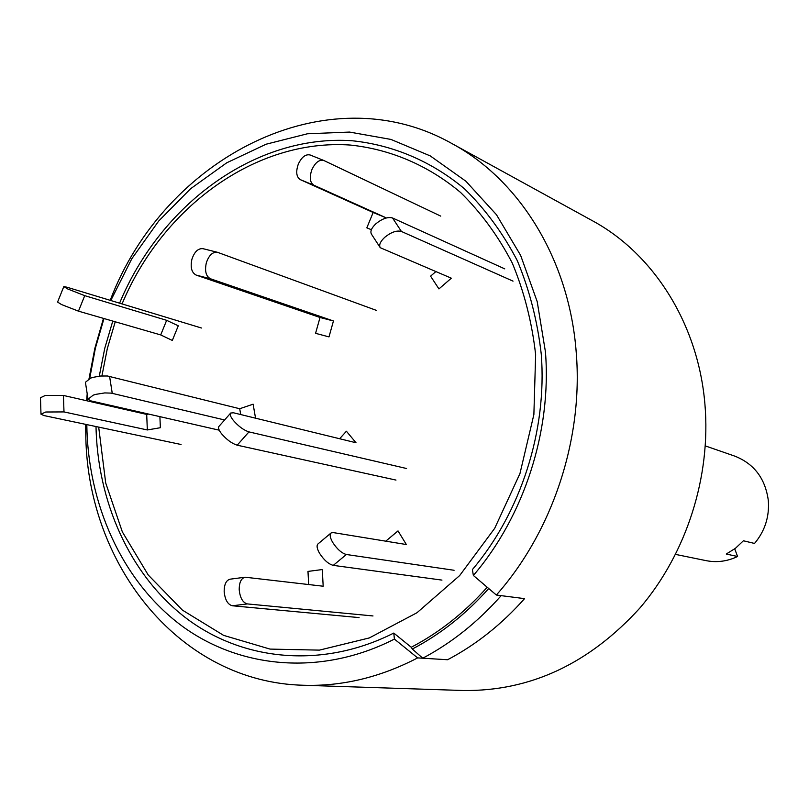 <?xml version="1.0" encoding="UTF-8"?>
<svg xmlns="http://www.w3.org/2000/svg" width="809" height="809" viewBox="0 0 809 809"><rect width="100%" height="100%" fill="white"/><g stroke="black" fill="none" stroke-linecap="round" stroke-linejoin="round"><path stroke-width="1.21" d="M85.633 424.361L85.825 437.386C88.403 566.998 180.791 682.371 303.557 685.263L463.476 690.512C530.259 691.27 589.043 663.805 639.818 608.105C686.568 553.417 711.162 476.491 704.912 404.055C698.207 323.802 653.541 253.723 592.289 220.665L452.049 143.628C326.947 72.881 164.288 157.583 110.196 300.331M110.793 300.503L131.837 258.698L158.675 221.059L190.6 188.73L226.732 162.801L266.07 144.224L307.43 133.778L349.539 132.069L390.969 139.431L430.267 155.915L465.913 181.236L496.473 214.719L520.612 255.331L537.206 301.646L545.448 351.935C551.708 430.964 524.141 516.193 473.366 575.462L496.362 595.03C552.577 531.655 583.329 438.771 576.251 352.785C569.475 260.073 519.904 180.185 452.049 143.628M103.481 318.392L94.865 348.254L89.02 378.743M87.2 393.801L86.593 400.728M119.59 303.173C160.657 204.242 255.553 134.334 351.773 140.715C392.557 144.831 431.369 161.112 464.457 188.78C485.309 209.177 502.925 233.144 517.305 260.67C529.49 289.865 537.479 321.042 541.261 354.2C547.248 430.267 520.976 512.208 472.385 569.597L473.366 575.462M488.717 588.527C465.974 614.092 440.5 634.256 412.327 649.03L411.255 647.261C439.267 632.618 464.578 612.615 487.2 587.233C464.578 612.615 439.267 632.618 411.255 647.261L393.771 633.063C324.379 668.153 246.755 661.631 190.014 621.039C133.374 579.992 99.123 508.133 96.15 431.46L96.008 426.555M96.483 402.983L96.534 402.174M99.274 376.165L104.755 348.325L112.775 321.082M393.771 633.063L394.408 639.09C322.73 675.778 242.427 669.215 183.815 627.349C125.294 585.008 89.991 510.803 86.988 431.682L86.816 424.614M87.433 400.92L87.706 397.088M89.708 378.46L95.391 348.163L103.977 318.534M303.557 685.263C342.187 686.477 380.21 677.355 417.646 657.899L394.408 639.09M496.362 595.03L524.556 598.64C501.681 624.386 476.026 644.753 447.589 659.74L417.646 657.899M406.573 468.512L248.96 431.895C243.762 430.216 238.564 426.404 233.376 420.447C230.474 416.736 229.584 414.259 230.717 413.025L233.508 412.792L356.021 442.745L346.394 431.227L339.638 438.741M395.985 480.081L237.199 445.193C231.971 443.565 226.773 439.772 221.605 433.816C218.723 430.095 217.864 427.597 219.017 426.323L230.474 413.298M454.092 570.274L346.373 554.499C341.691 553.204 337.131 549.18 332.701 542.424C329.981 537.611 329.455 534.446 331.124 532.929L333.278 532.595L406.361 544.538L398.018 530.906L385.762 541.17M441.957 580.104L333.278 565.37C328.555 564.116 323.994 560.111 319.595 553.356C316.885 548.553 316.39 545.367 318.099 543.83L330.861 533.151M122.058 303.921C162.589 206.882 255.866 138.541 350.196 145.044C390.171 149.2 428.183 165.258 460.564 192.451C480.961 212.484 498.192 236.006 512.249 263.006C524.161 291.634 531.958 322.184 535.639 354.676L533.879 414.532L519.954 473.578L494.693 528.328L459.643 575.583L416.989 612.737L369.329 637.927L319.424 650.123L270.024 649.091L223.628 635.378L182.44 610.138L148.229 574.997L122.351 531.897L105.706 482.993L98.688 427.112M99.062 403.57L99.113 402.761M101.914 375.922L107.324 348.558L115.232 321.79M422.753 658.213L447.589 659.74C476.026 644.753 501.681 624.386 524.556 598.64L501.175 595.646C477.836 622.02 451.695 642.872 422.753 658.213L412.327 649.03M203.524 248.838L203.069 248.697C198.215 248.171 194.504 251.66 191.935 259.163C190.176 267.344 191.591 272.653 196.172 275.09L320.02 317.482L315.571 333.328L328.99 336.888L333.45 320.981L320.02 317.482M376.428 310.393L217.429 252.287C212.615 251.771 208.914 255.28 206.335 262.814C204.566 271.035 205.961 276.354 210.502 278.781L333.45 320.981M219.219 430.186L90.891 400.89L88.039 399.231L93.177 395.166L95.775 394.367L104.735 392.921L111.258 393.123L224.609 419.972M87.989 398.877L85.42 382.283L90.527 378.147L93.126 377.338L100.559 376.023L107.466 375.993L239.707 408.737L240.708 414.552M255.553 418.182L253.116 404.187L239.707 408.737M504.755 268.871L392.557 217.985C387.895 216.67 382.374 218.572 375.983 223.688C371.473 227.966 369.976 231.465 371.483 234.195L380.068 247.412M513.037 281.138L401.406 231.455C396.764 230.191 391.232 232.112 384.821 237.239C380.281 241.517 378.764 245.006 380.25 247.696L451.331 278.185L438.943 288.914L430.58 276.172L435.798 271.632M323.448 160.344L310.16 154.994C305.65 153.953 301.696 156.997 298.309 164.116C295.679 171.811 296.357 176.999 300.341 179.659L373.161 212.484L366.831 227.835L371.371 229.726M440.733 216.114L323.721 160.445C319.242 159.424 315.298 162.488 311.89 169.637C309.24 177.353 309.898 182.551 313.841 185.21L386.115 217.813L373.161 212.484M63.78 286.659L57.581 302.06L61.514 304.548L78.473 311.162L160.708 334.926L172.317 340.447L178.283 325.794L166.644 320.324L160.708 334.926M201.471 328.009L66.823 287.175L63.81 286.578L67.784 288.995L84.733 295.659L166.644 320.324M181.064 444.495L43.858 415.543L40.986 414.188L45.779 412.003L63.992 411.923L147.329 429.953L160.364 427.718L159.899 416.645M40.986 413.965L40.47 397.745L45.243 395.49L63.436 395.449L146.702 414.41L147.329 429.953M148.644 414.077L146.702 414.41M373 615.952L247.372 603.918C242.781 602.675 240.061 597.952 239.211 589.751C239.201 582.419 241.183 578.233 245.147 577.211L323.185 586.222L322.265 569.556L307.976 571.417L308.674 584.533M359.075 617.591L232.375 605.779C227.754 604.545 225.023 599.853 224.174 591.682C224.174 584.371 226.176 580.195 230.181 579.173L245.147 577.211M675.606 554.408L706.126 560.647C716.875 562.751 727.362 561.365 737.586 556.501L726.249 554.034L735.432 548.31L743.41 540.776L754.534 543.446C764.909 531.048 769.501 516.749 768.328 500.549C765.344 478.594 754.16 463.779 734.774 456.124L705.357 445.921M737.586 556.501L734.724 548.856M237.199 445.193L248.96 431.895M346.373 554.499L333.278 565.37M210.502 278.781L196.172 275.09M109.579 376.357L112.259 393.316M392.557 217.985L401.406 231.455M313.841 185.21L300.341 179.659M84.733 295.659L78.473 311.162M63.436 395.449L63.992 411.923M247.372 603.918L232.375 605.779M203.069 248.697L217.429 252.287M310.16 154.994L323.721 160.445"/></g></svg>

